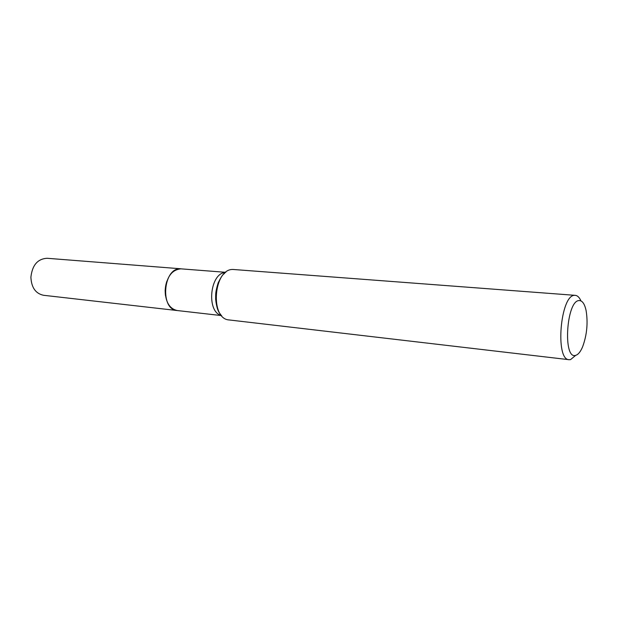<?xml version="1.0" encoding="UTF-8"?>
<svg xmlns="http://www.w3.org/2000/svg" width="618" height="618" viewBox="0 0 618 618"><rect width="100%" height="100%" fill="white"/><g stroke="black" fill="none" stroke-linecap="round" stroke-linejoin="round"><path stroke-width="0.93" d="M47.076 258.278C37.652 258.849 32.26 265.145 30.9 277.181C31.394 287.524 35.597 293.558 43.507 295.28L177.181 310.537C169.479 308.73 165.477 302.001 165.145 290.336C166.659 276.74 171.997 269.564 181.174 268.815L47.076 258.278M166.984 280.958C165.261 285.817 164.782 290.8 165.539 295.906M225.802 272.322L180.302 268.791C162.967 267.911 159.884 309.796 177.212 310.537L221.63 315.605M579.089 300.572C566.366 300.464 562.689 359.931 575.644 355.35C578.17 354.662 580.503 351.804 582.62 346.791C586.93 335.033 588.097 322.967 586.111 310.599C584.636 303.832 582.295 300.487 579.089 300.572M580.974 300.904C579.421 297.428 577.529 295.574 575.288 295.35L574.593 295.358C560.441 294.747 554.887 360.07 569.093 359.699L570.568 359.606L575.729 355.335M575.288 295.35L233.156 269.471C213.496 268.39 209.618 319.197 229.27 319.962L569.093 359.699M225.647 272.438C209.842 272.631 206.026 312.26 221.507 315.466M220.75 314.508C218.177 312.229 216.478 307.107 215.643 299.151C215.767 293.944 215.18 292.739 218.154 282.897C222.21 274.662 223.113 274.57 224.728 273.233"/></g></svg>
